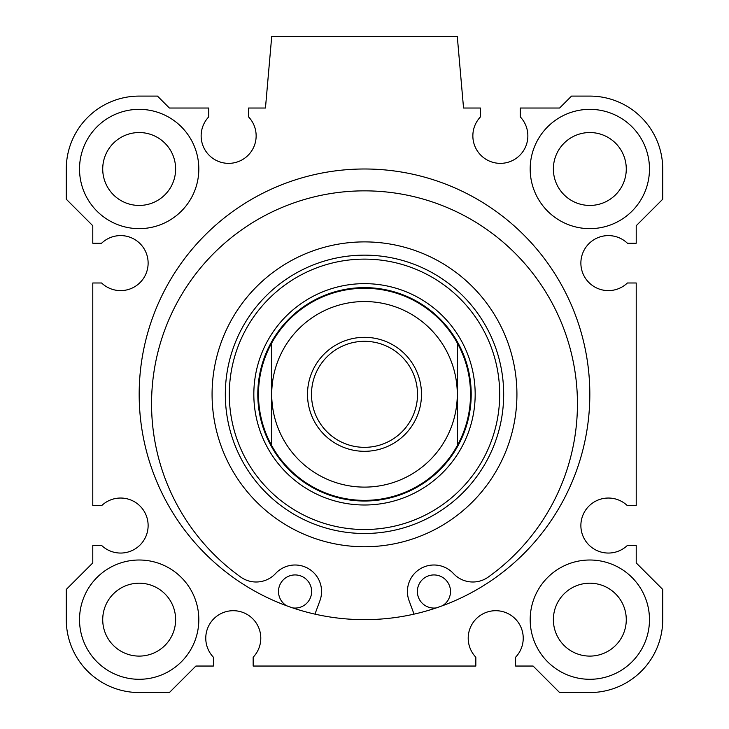 <?xml version="1.0" encoding="UTF-8"?>
<svg xmlns="http://www.w3.org/2000/svg" width="729" height="729" viewBox="0 0 729 729"><rect width="100%" height="100%" fill="white"/><g stroke="black" fill="none" stroke-linecap="round" stroke-linejoin="round"><path stroke-width="1.09" d="M229.307 394.325A135.193 135.193 0 0 0 364.5 529.518A135.193 135.193 0 0 0 499.693 394.325A135.193 135.193 0 0 0 364.5 259.123A135.193 135.193 0 0 0 229.307 394.325M475.171 394.325A110.671 110.671 0 0 1 364.5 504.997A110.671 110.671 0 0 1 253.829 394.325A110.671 110.671 0 0 1 364.5 283.645A110.671 110.671 0 0 1 475.171 394.325M414.045 614.137L409.078 600.696A26.508 26.508 0 0 1 453.392 573.495A26.508 26.508 0 0 0 488.257 577.067A212.932 212.932 0 0 0 364.5 190.852A212.932 212.932 0 0 0 240.743 577.067A26.508 26.508 0 0 0 275.608 573.495A26.508 26.508 0 0 1 319.922 600.696L314.955 614.137M442.339 605.781A16.567 16.567 0 0 0 433.937 574.935A16.567 16.567 0 0 0 417.371 591.501A16.567 16.567 0 0 0 436.334 607.895M292.666 607.895A16.567 16.567 0 0 0 311.629 591.501A16.567 16.567 0 0 0 295.063 574.935A16.567 16.567 0 0 0 286.661 605.781M225.325 394.325A139.175 139.175 0 0 1 364.5 255.15A139.175 139.175 0 0 1 503.675 394.325A139.175 139.175 0 0 1 364.5 533.491A139.175 139.175 0 0 1 225.325 394.325M257.802 394.325A106.698 106.698 0 0 0 364.5 501.023A106.698 106.698 0 0 0 471.198 394.325A106.698 106.698 0 0 0 364.5 287.627A106.698 106.698 0 0 0 257.802 394.325M457.283 342.985L457.283 445.656A106.033 106.033 0 0 1 271.717 445.656L271.717 342.985A106.033 106.033 0 0 1 457.283 342.985C466.041 358.978 470.451 376.091 470.533 394.325C470.451 412.55 466.041 429.663 457.283 445.656M457.283 394.325A92.783 92.783 0 0 0 364.5 301.542A92.783 92.783 0 0 0 271.717 394.325A92.783 92.783 0 0 0 364.5 487.109A92.783 92.783 0 0 0 457.283 394.325M421.499 394.325A56.999 56.999 0 0 1 364.5 451.315A56.999 56.999 0 0 1 307.501 394.325A56.999 56.999 0 0 1 364.5 337.327A56.999 56.999 0 0 1 421.499 394.325M311.483 394.325A53.017 53.017 0 0 0 364.5 447.342A53.017 53.017 0 0 0 417.517 394.325A53.017 53.017 0 0 0 364.5 341.309A53.017 53.017 0 0 0 311.483 394.325M271.717 445.656C262.959 429.663 258.549 412.55 258.467 394.325C258.549 376.091 262.959 358.978 271.717 342.985M92.783 282.989L92.783 505.662L101.613 505.662A27.502 27.502 0 0 1 148.124 525.545A27.502 27.502 0 0 1 101.613 545.429L92.783 545.429L92.783 562.925L66.275 589.433L66.275 619.65A72.9 72.9 0 0 0 139.175 692.55L169.392 692.55L195.901 666.042L213.397 666.042L213.397 657.212A27.502 27.502 0 0 1 233.28 610.702A27.502 27.502 0 0 1 253.163 657.212L253.163 666.042L475.837 666.042L475.837 657.212A27.502 27.502 0 0 1 495.72 610.702A27.502 27.502 0 0 1 515.603 657.212L515.603 666.042L533.099 666.042L559.608 692.55L589.825 692.55A72.9 72.9 0 0 0 662.725 619.65L662.725 589.433L636.217 562.925L636.217 545.429L627.387 545.429A27.502 27.502 0 0 1 588.786 544.845A27.502 27.502 0 0 1 588.786 506.245A27.502 27.502 0 0 1 627.387 505.662L636.217 505.662L636.217 282.989L627.387 282.989A27.502 27.502 0 0 1 588.786 282.405A27.502 27.502 0 0 1 588.786 243.805A27.502 27.502 0 0 1 627.387 243.222L636.217 243.222L636.217 225.726L662.725 199.217L662.725 168.991A72.9 72.9 0 0 0 589.825 96.091L571.536 96.091L559.608 108.029L520.242 108.029L520.242 116.859A27.502 27.502 0 0 1 500.358 163.36A27.502 27.502 0 0 1 480.475 116.859L480.475 108.029L463.544 108.029L457.283 36.45L271.717 36.45L265.456 108.029L248.525 108.029L248.525 116.859A27.502 27.502 0 0 1 228.642 163.36A27.502 27.502 0 0 1 208.758 116.859L208.758 108.029L169.392 108.029L157.464 96.091L139.175 96.091A72.9 72.9 0 0 0 66.275 168.991L66.275 199.217L92.783 225.726L92.783 243.222L101.613 243.222A27.502 27.502 0 0 1 148.124 263.105A27.502 27.502 0 0 1 101.613 282.989L92.783 282.989M175.625 168.991A36.45 36.45 0 0 1 139.175 205.441A36.45 36.45 0 0 1 102.725 168.991A36.45 36.45 0 0 1 139.175 132.541A36.45 36.45 0 0 1 175.625 168.991M79.525 168.991A59.641 59.641 0 0 0 139.175 228.642A59.641 59.641 0 0 0 198.817 168.991A59.641 59.641 0 0 0 139.175 109.35A59.641 59.641 0 0 0 79.525 168.991M553.375 619.65A36.45 36.45 0 0 1 589.825 583.2A36.45 36.45 0 0 1 626.275 619.65A36.45 36.45 0 0 1 589.825 656.1A36.45 36.45 0 0 1 553.375 619.65M589.825 394.325A225.325 225.325 0 0 1 364.5 619.65A225.325 225.325 0 0 1 139.175 394.325A225.325 225.325 0 0 1 364.5 168.991A225.325 225.325 0 0 1 589.825 394.325M553.375 168.991A36.45 36.45 0 0 1 589.825 132.541A36.45 36.45 0 0 1 626.275 168.991A36.45 36.45 0 0 1 589.825 205.441A36.45 36.45 0 0 1 553.375 168.991M649.475 619.65A59.641 59.641 0 0 0 589.825 560.009A59.641 59.641 0 0 0 530.183 619.65A59.641 59.641 0 0 0 589.825 679.291A59.641 59.641 0 0 0 649.475 619.65M198.817 619.65A59.641 59.641 0 0 0 139.175 560.009A59.641 59.641 0 0 0 79.525 619.65A59.641 59.641 0 0 0 139.175 679.291A59.641 59.641 0 0 0 198.817 619.65M649.475 168.991A59.641 59.641 0 0 0 589.825 109.35A59.641 59.641 0 0 0 530.183 168.991A59.641 59.641 0 0 0 589.825 228.642A59.641 59.641 0 0 0 649.475 168.991M175.625 619.65A36.45 36.45 0 0 1 139.175 656.1A36.45 36.45 0 0 1 102.725 619.65A36.45 36.45 0 0 1 139.175 583.2A36.45 36.45 0 0 1 175.625 619.65M516.925 394.325A152.425 152.425 0 0 1 364.5 546.75A152.425 152.425 0 0 1 212.075 394.325A152.425 152.425 0 0 1 364.5 241.891A152.425 152.425 0 0 1 516.925 394.325"/></g></svg>
